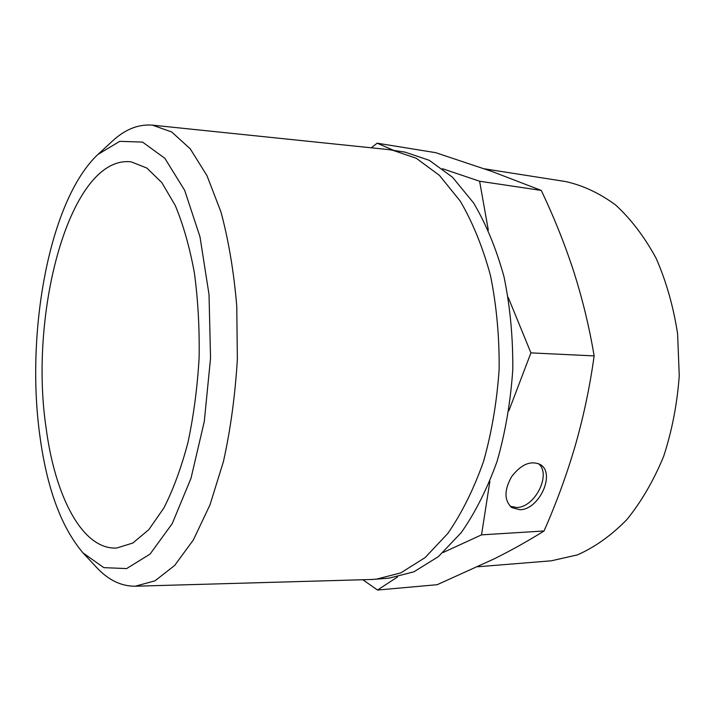 <?xml version="1.0" encoding="UTF-8"?>
<svg xmlns="http://www.w3.org/2000/svg" width="715" height="715" viewBox="0 0 715 715"><rect width="100%" height="100%" fill="white"/><g stroke="black" fill="none" stroke-linecap="round" stroke-linejoin="round"><path stroke-width="1.07" d="M510.215 506.3L516.614 507.498C534.936 507.668 551.766 474.054 538.458 463.606M397.54 576.969L377.529 590.045L437.187 584.7L494.405 558.764C512.28 549.808 528.823 540.54 544.035 530.977C556.386 503.029 566.843 474.429 575.387 445.186C583.726 415.933 589.973 386.18 594.138 355.909C589.348 327.282 582.546 299.147 573.725 271.512C564.698 243.86 553.866 216.833 541.246 190.413L492.09 171.52L435.694 152.67L377.163 143.197L393.518 150.293M377.529 590.045L362.818 579.74M489.882 481.311L481.526 534.865L443.139 552.507M508.213 297.395L530.923 352.879L508.883 410.714M442.496 168.713L479.604 181.235L488.3 230.051M371.237 147.799L377.163 143.197M477.879 566.763L551.354 560.801L577.532 554.858C594.925 547.136 611.352 535.41 626.823 519.662C641.355 501.724 653.626 480.641 663.636 456.402C672.011 430.779 677.221 403.877 679.25 375.688L677.606 333.851C673.405 306.547 666.237 281.344 656.102 258.258C644.519 236.924 631.041 219.183 615.66 205.035C599.563 193.175 582.85 185.346 565.52 181.538L484.475 168.829M39.799 435.274C46.788 488.014 61.204 527.241 83.047 552.927L103.791 567.639L126.618 568.586L150.052 554.098L172.208 523.648L190.968 478.398L204.276 421.555L210.541 358.179L209.021 294.509L199.994 236.835L184.658 190.315L164.834 158.292L142.544 142.097L119.718 141.338L97.928 154.458C49.415 199.878 25.517 331.724 39.799 435.274M46.126 428.062C54.93 495.888 82.252 549.978 116.688 548.039L132.802 543.043L148.809 529.672L163.896 507.954C173.271 489.525 181.306 467.655 188 442.344C193.685 415.522 197.394 387.324 199.119 357.75C199.601 328.131 198.01 299.737 194.337 272.567C189.555 246.827 183.174 224.412 175.202 205.339L161.769 182.557L146.816 168.025L131.113 161.84C70.249 154.869 28.555 311.937 46.126 428.062M83.047 552.927L96.203 567.022C108.01 579.892 121.014 586.291 135.215 586.22L372.166 579.472L389.049 578.167L413.922 571.812L438.384 556.627L461.247 532.63C475.341 512.458 487.308 488.64 497.148 461.166C505.425 432.083 510.635 401.517 512.789 369.467C513.03 337.346 510.117 306.467 504.03 276.848C496.273 248.722 486.111 224.072 473.562 202.908L452.55 177.275L429.286 160.312L404.967 152.116L388.227 149.56L152.438 125.152C138.281 124.026 124.83 129.433 112.103 141.382L97.928 154.458M479.604 181.235L541.246 190.413M530.923 352.879L594.138 355.909M481.526 534.865L544.035 530.977M519.832 509.715C539.289 509.893 555.984 473.089 540.183 464.5C530.61 460.29 521.11 464.33 511.663 476.601C504.084 490.106 504.111 500.428 511.752 507.57L519.832 509.715M376.108 579.248L400.802 572.876L425.103 557.602L447.831 533.444C461.845 513.12 473.759 489.114 483.555 461.416C491.795 432.101 496.997 401.276 499.15 368.958C499.41 336.568 496.523 305.448 490.49 275.588C482.786 247.238 472.704 222.41 460.246 201.103L439.376 175.318L416.282 158.274L392.142 150.07M135.215 586.22L154.932 580.848L174.648 565.467L193.363 539.95L209.996 504.844L223.455 461.479C230.588 429.125 235.217 395.02 237.353 359.18L236.763 306.163C233.859 271.718 228.585 240.294 220.935 211.881L206.966 175.631L190.208 148.791L171.698 131.98L152.438 125.152"/></g></svg>

